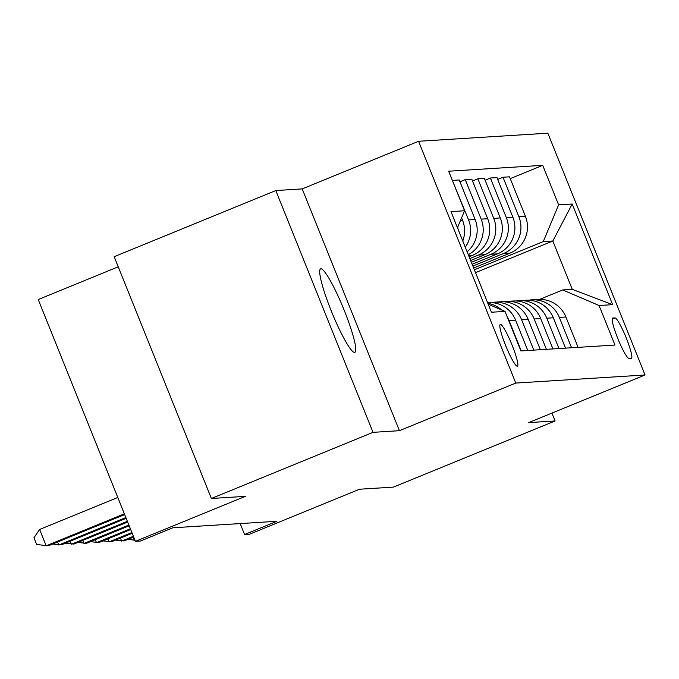 <?xml version="1.0" encoding="UTF-8"?>
<svg xmlns="http://www.w3.org/2000/svg" width="679" height="679" viewBox="0 0 679 679"><rect width="100%" height="100%" fill="white"/><g stroke="black" fill="none" stroke-linecap="round" stroke-linejoin="round"><path stroke-width="1.02" d="M354.548 352.435A45.12 6.119 67.7 0 0 354.82 352.376A45.12 6.119 67.7 0 0 343.786 309.251A45.12 6.119 67.7 0 0 320.921 268.791A45.12 6.119 67.7 0 0 320.641 268.85A45.12 6.119 67.7 0 0 331.683 311.975A45.12 6.119 67.7 0 0 354.548 352.435M517.262 366.227A22.56 3.055 67.7 0 0 517.398 366.202A22.56 3.055 67.7 0 0 511.881 344.635A22.56 3.055 67.7 0 0 500.448 324.409A22.56 3.055 67.7 0 0 500.304 324.435A22.56 3.055 67.7 0 0 505.83 346.001A22.56 3.055 67.7 0 0 517.262 366.227M118.239 266.805L38.228 299.549L135.427 541.341L140.46 541.027L172.78 527.795L276.905 521.285L244.576 534.517L249.609 534.203L359.514 489.228L393.464 487.098L555.091 420.963L551.925 413.095M275.801 190.553L114.174 256.696L211.381 498.488L373 432.345L399.413 430.69L515.777 383.066L418.578 141.274L302.206 188.898L275.801 190.553L373 432.345M515.777 383.066L645.05 374.986L547.851 133.194L418.578 141.274M614.987 317.916L612.781 318.052A21.855 2.962 67.7 0 0 612.645 318.086A21.855 2.962 67.7 0 0 617.992 338.974A21.855 2.962 67.7 0 0 629.068 358.571L631.275 358.427A21.855 2.962 67.7 0 0 631.411 358.402A21.855 2.962 67.7 0 0 626.063 337.514A21.855 2.962 67.7 0 0 614.987 317.916L612.22 319.054M558.613 204.871L572.202 204.023L612.653 304.659L599.073 305.508L562.704 289.95L572.261 289.356L552.825 240.994L543.268 241.597L558.613 204.871L542.725 165.337L448.666 171.218L464.555 210.753L457.459 227.728M488.201 304.2L505.015 311.389L520.903 350.924L614.97 345.051L599.073 305.508M505.015 311.389L491.435 312.238L450.975 211.602L464.555 210.753M135.427 541.341L245.331 496.366L211.381 498.488M645.05 374.986L528.678 422.61L555.091 420.963M240.179 523.585L244.576 534.517M475.512 272.635L552.825 240.994L572.202 204.023M562.704 289.95L539.661 299.388M474.366 269.792L543.268 241.597M473.645 267.993L510.073 253.089A28.204 27.915 -93.6 0 0 525.427 216.363L509.53 176.829L502.995 177.236L497.682 179.409M472.864 266.049L503.538 253.496A28.204 27.915 -93.6 0 0 518.892 216.771L502.995 177.236M472.143 264.25L497.503 253.87A28.204 27.915 -93.6 0 0 512.849 217.144L496.96 177.609L490.416 178.017L485.103 180.198M471.353 262.306L490.959 254.277A28.204 27.915 -93.6 0 0 506.313 217.56L490.416 178.017M470.632 260.507L484.925 254.659A28.204 27.915 -93.6 0 0 500.279 217.934L484.382 178.399L477.846 178.806L472.533 180.979M469.851 258.563L478.389 255.066A28.204 27.915 -93.6 0 0 493.735 218.341L477.846 178.806M469.13 256.764L472.355 255.44A28.204 27.915 -93.6 0 0 487.7 218.723L471.812 179.188L465.268 179.595L459.955 181.768M578.084 347.351L565.887 317A28.204 27.915 -93.6 0 0 538.269 299.439L531.725 299.846A28.204 27.915 -93.6 0 0 528.72 300.203M542.725 165.337L510.26 178.619M465.268 247.164A28.204 27.915 -93.6 0 0 468.586 219.92L452.392 180.504M452.698 180.376L459.233 179.969L475.13 219.504A28.204 27.915 -93.6 0 1 467.127 251.782M571.548 347.758L559.343 317.407A28.204 27.915 -93.6 0 0 531.725 299.846M565.514 348.14L553.309 317.789A28.204 27.915 -93.6 0 0 525.69 300.22L519.146 300.627A28.204 27.915 -93.6 0 0 516.142 300.984M558.97 348.548L546.773 318.196A28.204 27.915 -93.6 0 0 519.146 300.627M552.935 348.93L540.73 318.57A28.204 27.915 -93.6 0 0 513.112 301.009L506.576 301.417A28.204 27.915 -93.6 0 0 503.572 301.773M546.4 349.337L534.195 318.986A28.204 27.915 -93.6 0 0 506.576 301.417M540.365 349.71L528.16 319.359A28.204 27.915 -93.6 0 0 500.542 301.799L493.998 302.206A28.204 27.915 -93.6 0 0 490.993 302.554M468.298 254.693A28.204 27.915 -93.6 0 0 481.165 219.13L465.268 179.595M533.821 350.118L521.616 319.767A28.204 27.915 -93.6 0 0 493.998 302.206M527.787 350.5L515.582 320.149A28.204 27.915 -93.6 0 0 487.963 302.579L487.556 302.605M462.772 240.96A28.204 27.915 -93.6 0 0 462.552 220.293L461.576 217.874M521.243 350.907L509.046 320.556A28.204 27.915 -93.6 0 0 507.145 316.703M501.526 309.896A28.204 27.915 -93.6 0 0 487.853 303.335M457.977 229.01A28.204 27.915 -93.6 0 0 457.748 227.049M572.261 289.356L612.653 304.659M399.413 430.69L302.206 188.898M133.016 537.31L134.221 540.306L134.9 540.026M128.059 539.338L134.985 540.255M120.446 538.091L121.651 541.087L133.39 536.283M115.489 540.119L124.164 540.934L133.695 537.03M107.868 538.88L109.073 541.876L131.887 532.54M102.911 540.908L111.585 541.715L132.184 533.287M95.289 539.669L96.494 542.657L130.385 528.797M90.332 541.698L99.015 542.504L130.682 529.544M82.719 540.45L83.924 543.446L128.874 525.054M77.762 542.479L86.437 543.293L129.18 525.801M70.141 541.239L71.346 544.235L127.372 521.302M65.184 543.268L73.858 544.074L127.669 522.058M57.571 542.02L58.776 545.016L125.87 517.559M52.614 544.049L61.288 544.864L126.167 518.315M117.798 497.478L39.628 529.467L46.197 545.806L124.359 513.816M39.628 529.467L33.95 537.76L36.581 544.295L46.197 545.806L48.71 545.644L124.664 514.563M503.538 253.496L510.073 253.089M490.959 254.277L497.503 253.87M478.389 255.066L484.925 254.659M468.688 255.669L472.355 255.44M518.892 216.771L525.427 216.363M559.343 317.407L565.887 317M546.773 318.196L553.309 317.789M506.313 217.56L512.849 217.144M534.195 318.986L540.73 318.57M493.735 218.341L500.279 217.934M521.616 319.767L528.16 319.359M481.165 219.13L487.7 218.723M509.046 320.556L515.582 320.149M468.586 219.92L475.13 219.504M460.515 220.42L462.552 220.293"/></g></svg>
